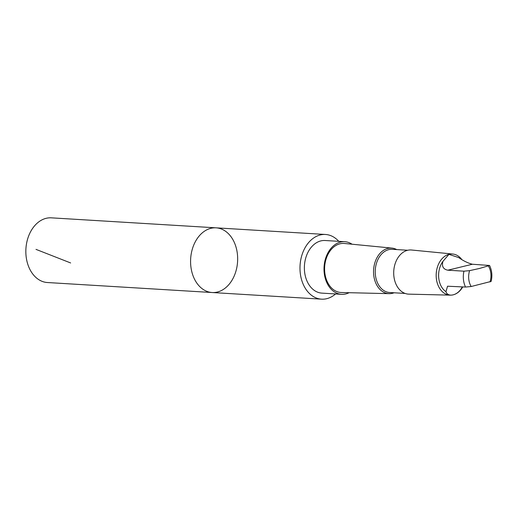 <?xml version="1.0" encoding="UTF-8"?>
<svg xmlns="http://www.w3.org/2000/svg" width="517" height="517" viewBox="0 0 517 517"><rect width="100%" height="100%" fill="white"/><g stroke="black" fill="none" stroke-linecap="round" stroke-linejoin="round"><path stroke-width="0.78" d="M210.626 228.378A32.403 23.504 -86.5 0 1 216.08 227.835A32.403 23.504 -86.5 0 1 237.581 261.602A32.403 23.504 -86.5 0 1 212.157 292.525A32.403 23.504 -86.5 0 1 190.586 262.513A32.403 23.504 -86.5 0 1 210.626 228.378A32.403 23.504 -86.5 0 1 216.08 227.835L51.345 217.838A32.403 23.504 93.5 0 0 45.89 218.381A32.403 23.504 93.5 0 0 25.85 252.516A32.403 23.504 93.5 0 0 47.422 282.528L212.157 292.525A32.403 23.504 -86.5 0 1 190.586 262.513A32.403 23.504 -86.5 0 1 210.626 228.378M442.933 261.395C441.602 266.32 443.231 269.254 447.812 270.197L463.943 271.179L469.598 270.649L479.647 268.426L489.554 265.473L472.389 264.239C468.182 263.211 463.607 260.988 458.669 257.576L448.937 254.364L442.933 261.395A18.883 13.694 93.5 0 0 445.971 291.685C447.961 297.734 457.661 295.388 461.707 287.872L462.76 286.877M489.554 265.473C491.945 270.423 492.475 275.735 491.15 281.41L471.187 286.515L465.533 287.045L447.541 286.218L445.971 291.685M338.764 241.336A32.403 23.504 93.5 0 0 325.484 234.472A32.403 23.504 93.5 0 0 320.029 235.015A32.403 23.504 93.5 0 0 299.989 269.15A32.403 23.504 93.5 0 0 321.555 299.162A32.403 23.504 93.5 0 0 327.009 298.619A32.403 23.504 93.5 0 0 335.572 293.953M352.045 244.218A26.354 19.116 93.5 0 0 344.749 241.697L325.109 240.508A26.354 19.116 93.5 0 0 304.429 265.66A26.354 19.116 93.5 0 0 321.917 293.126L341.556 294.315A26.354 19.116 93.5 0 0 345.989 293.876A26.354 19.116 93.5 0 0 349.104 292.7M344.749 241.697A26.354 19.116 93.5 0 0 324.069 266.85A26.354 19.116 93.5 0 0 341.556 294.315M396.713 249.582A22.832 16.557 93.5 0 0 391.951 248.102L344.406 243.475A24.57 17.824 93.5 0 0 339.798 243.85A24.57 17.824 93.5 0 0 324.611 270.061A24.57 17.824 93.5 0 0 341.427 292.512L389.185 293.662A22.832 16.557 93.5 0 0 394.096 292.777M391.951 248.102A22.832 16.557 93.5 0 0 387.672 248.451A22.832 16.557 93.5 0 0 373.558 272.802A22.832 16.557 93.5 0 0 389.185 293.662M407.771 250.254L392.261 249.31A21.636 15.697 93.5 0 0 388.622 249.672A21.636 15.697 93.5 0 0 375.239 272.465A21.636 15.697 93.5 0 0 389.637 292.506L405.154 293.449M461.552 259.217A20.602 14.941 93.5 0 0 452.782 254.028L411.526 250.008A22.115 16.04 93.5 0 0 407.383 250.344A22.115 16.04 93.5 0 0 393.715 273.932A22.115 16.04 93.5 0 0 408.85 294.141L450.288 295.142A20.602 14.941 93.5 0 0 462.767 286.877M452.782 254.028A20.602 14.941 93.5 0 0 448.918 254.338A20.602 14.941 93.5 0 0 436.186 276.317A20.602 14.941 93.5 0 0 450.288 295.142M36.003 249.375L70.635 262.953M463.943 271.179A18.883 13.694 93.5 0 0 465.533 287.045M469.598 270.649A15.368 11.148 93.5 0 0 471.187 286.515M490.019 281.946A15.368 11.148 93.5 0 0 488.429 266.087M472.389 264.239L447.812 270.197M325.484 234.472L216.08 227.835M321.555 299.162L212.157 292.525"/></g></svg>
